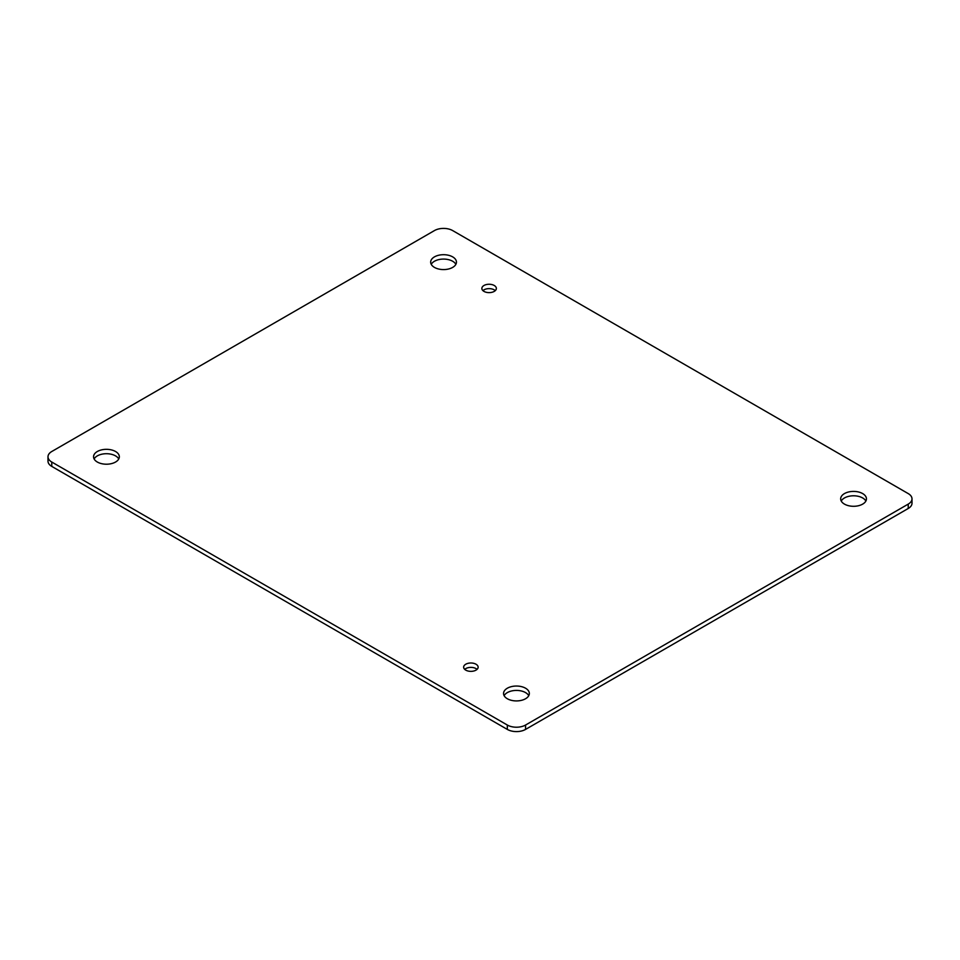 <?xml version="1.0" encoding="UTF-8"?>
<svg xmlns="http://www.w3.org/2000/svg" width="960" height="960" viewBox="0 0 960 960"><rect width="100%" height="100%" fill="white"/><g stroke="black" fill="none" stroke-linecap="round" stroke-linejoin="round"><path stroke-width="1.44" d="M434.448 267.396A12.888 7.44 180 0 1 430.668 262.14A12.888 7.44 180 0 1 443.556 254.7A12.888 7.44 180 0 1 456.444 262.14A12.888 7.44 180 0 1 448.488 269.016A12.888 7.44 180 0 1 434.448 267.396M465.768 670.14A7.236 4.176 180 0 1 463.644 667.188A7.236 4.176 180 0 1 470.892 663A7.236 4.176 180 0 1 478.128 667.188A7.236 4.176 180 0 1 473.664 671.04A7.236 4.176 180 0 1 465.768 670.14M483.984 291.396A7.248 4.188 180 0 1 481.86 288.444A7.248 4.188 180 0 1 489.108 284.256A7.248 4.188 180 0 1 496.356 288.444A7.248 4.188 180 0 1 491.88 292.308A7.248 4.188 180 0 1 483.984 291.396M507.336 698.748A12.888 7.44 180 0 1 503.556 693.48A12.888 7.44 180 0 1 516.444 686.04A12.888 7.44 180 0 1 529.332 693.48A12.888 7.44 180 0 1 521.376 700.356A12.888 7.44 180 0 1 507.336 698.748M844.452 504.108A12.888 7.44 180 0 1 840.672 498.852A12.888 7.44 180 0 1 853.56 491.412A12.888 7.44 180 0 1 866.448 498.852A12.888 7.44 180 0 1 858.492 505.728A12.888 7.44 180 0 1 844.452 504.108M97.332 462.036A12.888 7.44 180 0 1 93.552 456.768A12.888 7.44 180 0 1 106.44 449.328A12.888 7.44 180 0 1 119.328 456.768A12.888 7.44 180 0 1 111.372 463.644A12.888 7.44 180 0 1 97.332 462.036M908.232 493.596L452.664 230.58A12.888 7.44 0 0 0 434.448 230.58L51.768 451.512A12.888 7.44 0 0 0 48 456.768A12.888 7.44 0 0 0 51.768 462.036L507.336 725.04A12.888 7.44 0 0 0 525.552 725.04L908.232 504.108A12.888 7.44 0 0 0 912 498.852A12.888 7.44 0 0 0 908.232 493.596M455.868 264.324A12.888 7.44 0 0 0 443.556 259.08A12.888 7.44 0 0 0 431.244 264.324M477.06 669.372A7.236 4.176 0 0 0 464.724 669.372M495.288 290.628A7.248 4.188 0 0 0 482.928 290.628M528.756 695.676A12.888 7.44 0 0 0 516.444 690.42A12.888 7.44 0 0 0 504.132 695.676M865.872 501.036A12.888 7.44 0 0 0 853.56 495.792A12.888 7.44 0 0 0 841.248 501.036M118.752 458.964A12.888 7.44 0 0 0 106.44 453.708A12.888 7.44 0 0 0 94.128 458.964M48 456.768L48 461.148A12.888 7.44 0 0 0 51.768 466.404L507.336 729.42A12.888 7.44 0 0 0 525.552 729.42L908.232 508.488A12.888 7.44 0 0 0 912 503.232L912 498.852M908.232 504.108L908.232 508.488M525.552 725.04L525.552 729.42M507.336 725.04L507.336 729.42M51.768 462.036L51.768 466.404"/></g></svg>
